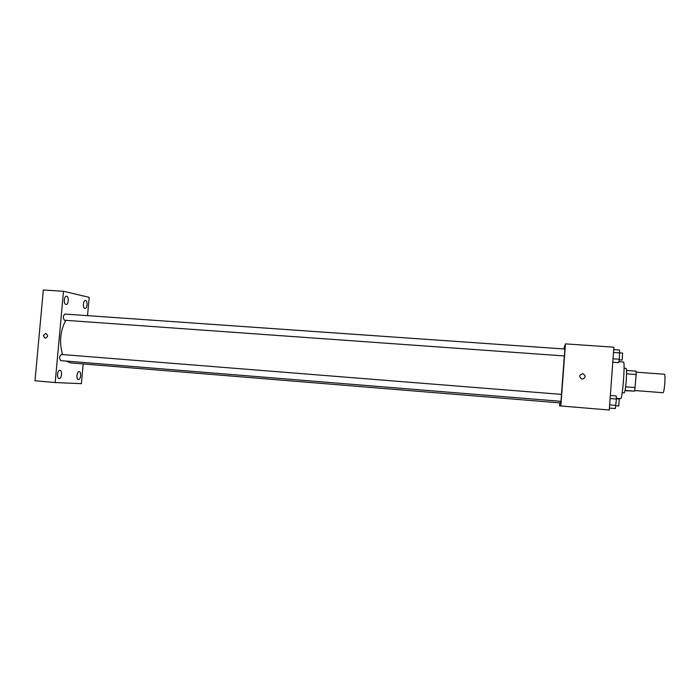 <?xml version="1.0" encoding="UTF-8"?>
<svg xmlns="http://www.w3.org/2000/svg" width="700" height="700" viewBox="0 0 700 700"><rect width="100%" height="100%" fill="white"/><g stroke="black" fill="none" stroke-linecap="round" stroke-linejoin="round"><path stroke-width="1.05" d="M634.76 390.521L662.97 392.717C664.431 393.076 665.858 373.861 664.344 374.246L636.151 372.164M626.561 373.835L636.186 374.553L636.09 371.131L626.526 370.431M636.186 374.553L634.629 391.151L625.012 390.661M625.616 386.82L635.233 387.564M625.065 390.399L634.629 391.151M624.067 368.2L626.097 368.349C626.666 369.058 626.719 373.03 626.255 380.266C625.625 387.896 624.96 392.061 624.251 392.779L622.221 392.621M616.376 398.291L620.637 398.632C622.519 399.56 625.415 361.104 623.403 362.014L618.861 361.69M563.824 348.644L565.477 343.875L613.891 347.2L609.271 410.007L559.519 405.877L559.746 402.876M565.477 343.875L560.814 406.017M582.199 379.102L581.91 379.067C578.655 376.6 579.005 374.806 582.951 373.686C586.084 375.953 585.839 377.755 582.199 379.102C585.839 377.755 586.084 375.953 582.951 373.686L582.951 373.686M66.605 361.113L70.49 362.915L560.376 402.929L560.7 401.293M561.452 394.38L564.331 355.95M564.55 349.002L72.406 314.589M564.392 355.95L564.918 349.029L64.969 314.072C62.913 315.892 62.755 317.949 64.496 320.241L564.392 355.95M560.989 401.319L561.505 394.38L61.373 354.463C59.229 356.361 59.054 358.418 60.83 360.64L560.989 401.319M62.554 354.559C59.115 342.475 60.174 331.065 65.739 320.338M87.553 315.368L89.18 297.351L63.499 291.287L55.195 382.533L81.392 383.67L83.178 363.947M65.931 304.447L66.071 304.465C68.67 304.832 69.142 296.196 66.517 296.214C64.015 295.829 63.42 304.141 65.931 304.447M59.194 378.56C61.793 378.892 62.58 370.335 59.964 370.309C57.365 369.88 56.525 378.543 59.168 378.56L59.194 378.56M78.461 379.566C80.841 379.873 81.603 371.656 79.188 371.648C76.79 371.245 76.002 379.558 78.426 379.566L78.461 379.566M84.884 308.42L85.006 308.438C87.395 308.787 87.868 300.493 85.453 300.51C83.134 300.151 82.556 308.14 84.884 308.42M55.195 382.533L35 380.774L43.321 289.993L63.499 291.287M43.251 335.624L45.754 333.392C48.37 335.317 48.169 336.919 45.159 338.196L43.251 335.624L45.754 333.392C48.37 335.317 48.169 336.919 45.159 338.196L43.251 335.624M611.87 408.275L609.403 408.126M610.339 395.465L616.227 395.938L616.429 399.061L615.3 408.555L609.411 408.074M610.111 398.562L616.429 399.061M609.648 404.898L615.956 405.405M615.878 405.781L618.747 406.017L619.264 398.991L616.403 398.764M613.707 349.65L619.587 350.053L619.351 359.24L618.669 362.635L612.78 362.215M613.497 352.476L619.815 352.914M613.034 358.794L619.351 359.24M619.22 359.879L622.116 360.08L622.65 353.071L619.806 352.87"/></g></svg>
